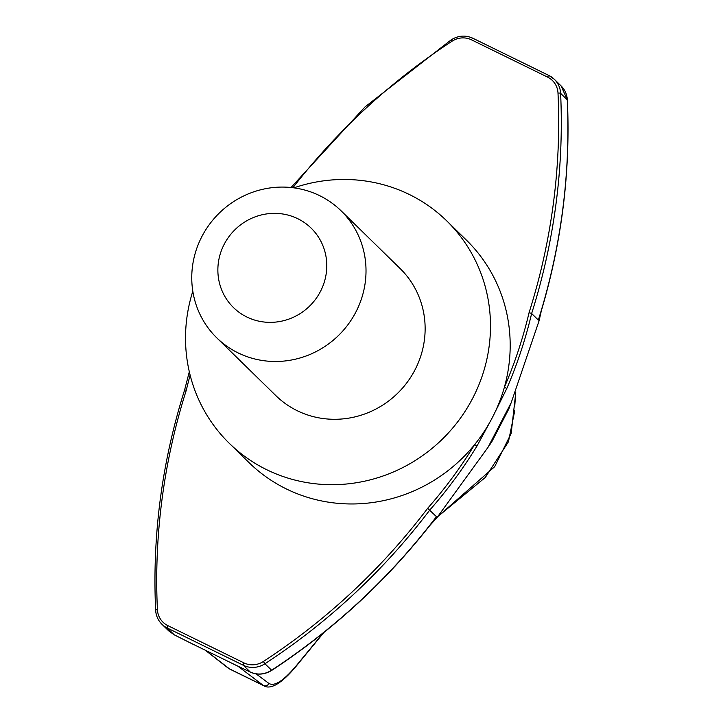 <?xml version="1.0" encoding="UTF-8"?>
<svg xmlns="http://www.w3.org/2000/svg" width="723" height="723" viewBox="0 0 723 723"><rect width="100%" height="100%" fill="white"/><g stroke="black" fill="none" stroke-linecap="round" stroke-linejoin="round"><path stroke-width="1.08" d="M293.899 187.853A155.526 149.507 134.4 0 1 446.742 220.886A155.526 149.507 134.4 0 1 460.271 418.373A155.526 149.507 134.4 0 1 266.679 469.688A155.526 149.507 134.4 0 1 229.263 443.289A155.526 149.507 134.4 0 1 192.815 291.224M341.021 210.745L400.135 268.54A88.875 85.431 134.4 0 1 407.871 381.392A88.875 85.431 134.4 0 1 297.243 410.718A88.875 85.431 134.4 0 1 275.87 395.635L216.755 337.831A88.875 85.431 -45.6 0 0 238.129 352.914A88.875 85.431 -45.6 0 0 348.757 323.588A88.875 85.431 -45.6 0 0 341.021 210.745A88.875 85.431 -45.6 0 0 319.647 195.653A88.875 85.431 -45.6 0 0 209.019 224.98A88.875 85.431 -45.6 0 0 216.755 337.831M297.795 218.717A55.544 53.394 -45.6 0 0 217.903 272.02A55.544 53.394 -45.6 0 0 301.265 312.851A55.544 53.394 -45.6 0 0 297.795 218.717M541.319 310.818L539.078 320.795L511.215 402.648L488.043 447.293L437.18 517.37L429.498 525.892M538.346 320.081C561.003 247.79 570.637 174.379 567.275 99.846A4.446 0.94 -2.7 0 1 567.365 100.018C570.7 173.981 561.238 246.841 538.96 318.59L538.346 320.081L531.631 313.52L529.091 312.589A442.151 425.025 134.4 0 1 504.374 387.266A155.526 149.507 134.4 0 1 492.471 417.361A155.526 149.507 134.4 0 1 474.668 444.573A155.526 149.507 134.4 0 1 286.38 488.956A155.526 149.507 134.4 0 1 248.965 462.557L229.263 443.289M446.742 220.886L466.443 240.153A155.526 149.507 134.4 0 1 504.374 387.266L506.805 388.486L492.471 417.361L476.954 446.082L474.668 444.573A442.151 425.025 134.4 0 1 427.636 508.323A631.007 606.561 134.4 0 1 263.353 661.509A20 19.223 134.4 0 1 243.94 662.892L167.826 625.612A20 19.223 134.4 0 1 157.415 609.625A631.007 606.561 134.4 0 1 186.317 390.131A442.151 425.025 134.4 0 1 190.131 375.138M250.556 672.173A4.446 1.672 -64.5 0 1 250.402 672.128A4.446 1.672 -64.5 0 1 250.275 672.047C257.415 675.183 264.519 674.586 271.595 670.266C335.264 628.486 390.212 577.279 436.457 516.656L427.636 508.323M436.457 516.656L435.228 518.536C389.263 578.4 334.776 629.01 271.758 670.366L264.934 663.75A22.214 21.356 134.4 0 1 243.353 665.287A2.223 0.587 -63.9 0 1 243.94 662.892M488.043 447.293L488.676 446.299M491.694 441.97L508.82 408.929L491.694 441.979L489.507 445.115M510.23 405.052L511.215 402.648M510.122 405.35L508.82 408.947M256.087 673.872L269.028 683.524C275.047 686.832 285.07 679.756 299.105 662.277L323.154 633.095M299.105 662.277A4.446 1.952 -141.3 0 1 298.897 662.837C290.131 673.944 282.322 681.337 275.463 684.997C270.673 687.329 266.886 687.636 264.112 685.919L263.28 685.413A4.446 4.266 -52.9 0 0 269.028 683.524M438.246 516.159L494.704 466.669L511.17 433.42L515.354 396.321M205.811 650.528L229.697 669.064L264.112 685.919M529.091 312.589A631.007 606.561 134.4 0 0 557.993 93.086A20 19.223 134.4 0 0 547.582 77.099A2.223 0.587 -63.9 0 1 549.001 75.535A2.223 0.587 -63.9 0 1 549.037 75.563A22.214 21.356 134.4 0 1 554.387 79.331A22.214 21.356 134.4 0 1 560.605 93.33L567.275 99.846L561.184 85.983C564.961 89.779 567.022 94.46 567.365 100.018M168.712 630.89L174.162 634.767A4.446 0.651 116.7 0 0 174.207 634.812L168.703 630.881L161.907 624.238A22.214 21.356 134.4 0 1 155.68 610.239A2.223 0.461 -2.7 0 1 155.635 610.158A2.223 0.461 -2.7 0 1 157.415 609.625M236.602 665.54L189.245 642.349M186.317 390.131L184.609 389.968L189.318 371.767M557.993 93.086A2.223 0.461 -2.7 0 1 560.605 93.33A633.231 608.703 134.4 0 1 531.631 313.52A444.374 427.157 134.4 0 1 506.805 388.486M476.954 446.082A444.374 427.157 134.4 0 1 429.742 510.095A633.231 608.703 134.4 0 1 264.934 663.75L263.353 661.509M205.431 650.339L228.206 668.133A4.446 4.293 128 0 0 228.938 668.585L263.28 685.413L237.849 666.154M548.947 75.517L472.932 38.283A2.223 0.587 -63.9 0 0 472.887 38.256C465.603 34.957 458.4 35.463 451.279 39.774L451.36 39.819M231.975 663.343L250.275 672.047L243.353 665.287L167.248 628.007A2.223 0.587 -63.9 0 1 167.826 625.612M193.52 644.509L174.162 634.767L167.248 628.007A22.214 21.356 134.4 0 1 161.907 624.238C158.066 620.397 155.969 615.698 155.635 610.158C152.21 535.535 161.862 462.133 184.618 389.95M292.896 187.727A631.007 606.561 134.4 0 1 452.056 41.202A20 19.223 134.4 0 1 471.477 39.819A2.223 0.587 -63.9 0 1 472.887 38.256L549.001 75.535L554.387 79.331L561.184 85.983M547.582 77.099L471.477 39.819M452.056 41.202L451.279 39.774L365.016 106.932L291.017 187.51M515.743 392.273L514.866 404.5M298.897 662.837L323.814 632.571M438.057 516.376L485.332 477.424L508.441 441.78L514.767 410.601M228.206 668.133L229.697 669.064M234.532 664.573L250.402 672.128C257.442 675.282 264.564 674.695 271.758 670.366M174.207 634.812L191.143 643.325"/></g></svg>
